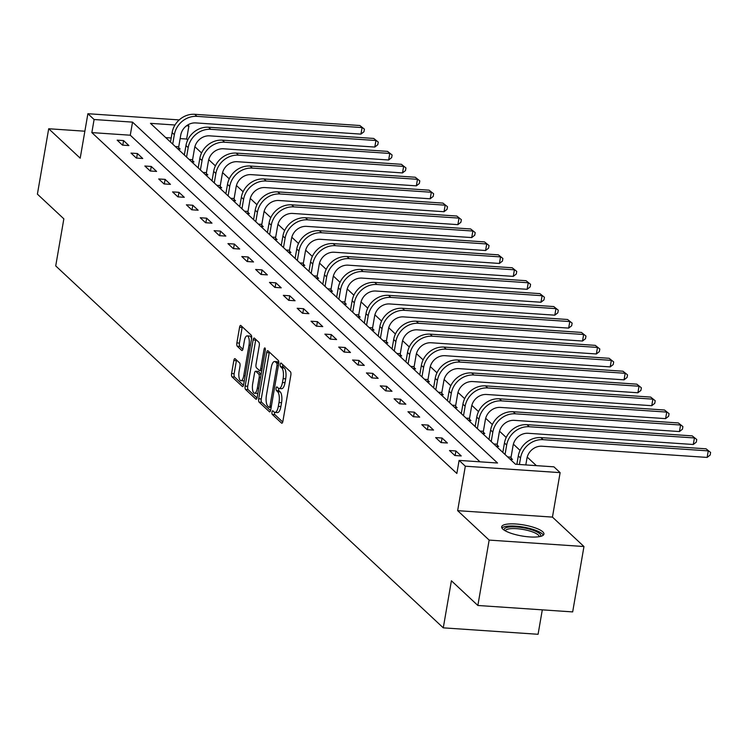 <?xml version="1.0" encoding="UTF-8"?>
<svg xmlns="http://www.w3.org/2000/svg" width="748" height="748" viewBox="0 0 748 748"><rect width="100%" height="100%" fill="white"/><g stroke="black" fill="none" stroke-linecap="round" stroke-linejoin="round"><path stroke-width="1.12" d="M272.001 412.092A1.889 0.673 -86.1 0 0 272.3 414.467L281.557 423.106A2.702 0.963 -86.1 0 0 281.818 423.237A2.702 0.963 -86.1 0 0 282.875 421.358L290.85 375.15A2.702 0.963 -86.1 0 0 290.43 371.765L281.164 363.117A1.889 0.673 -86.1 0 0 280.986 363.032A1.889 0.673 -86.1 0 0 280.248 364.351A1.889 0.673 -86.1 0 0 280.547 366.716L281.744 367.829A8.639 3.076 -86.1 0 1 283.118 378.647L282.445 382.499A8.639 3.076 -86.1 0 1 279.079 388.511A8.639 3.076 -86.1 0 1 278.247 388.109L277.041 386.997A1.889 0.673 -86.1 0 0 276.863 386.903A1.889 0.673 -86.1 0 0 276.124 388.221A1.889 0.673 -86.1 0 0 276.423 390.587L277.62 391.709A8.639 3.076 -86.1 0 1 278.995 402.527L278.321 406.379A8.639 3.076 -86.1 0 1 274.955 412.391A8.639 3.076 -86.1 0 1 274.114 411.989L272.917 410.867A1.889 0.673 -86.1 0 0 272.74 410.783A1.889 0.673 -86.1 0 0 272.001 412.092M274.563 412.288A1.889 0.673 -86.1 0 0 274.862 414.635L282.725 421.984M282.791 364.641A1.889 0.673 -86.1 0 0 283.109 366.885L284.305 368.007L281.744 367.829M278.686 388.418A1.889 0.673 -86.1 0 0 278.985 390.765L280.182 391.877L277.62 391.709M502.815 529.107A21.44 5.591 9.8 0 0 525.835 536.559A21.44 5.591 9.8 0 0 543.927 534.109A21.44 5.591 9.8 0 0 542.786 531.819A21.44 5.591 9.8 0 0 519.757 524.367A21.44 5.591 9.8 0 0 501.665 526.807A21.44 5.591 9.8 0 0 502.815 529.107M235.153 358.75A2.702 0.963 -86.1 0 0 234.891 358.629A2.702 0.963 -86.1 0 0 233.834 360.508L231.6 373.467A2.702 0.963 -86.1 0 0 232.02 376.852L242.305 386.454A2.702 0.963 -86.1 0 0 242.567 386.576A2.702 0.963 -86.1 0 0 243.624 384.696L251.599 338.489A2.702 0.963 -86.1 0 0 251.169 335.104L240.893 325.511A2.702 0.963 -86.1 0 0 240.632 325.38A2.702 0.963 -86.1 0 0 239.575 327.259L236.873 342.921A2.702 0.963 -86.1 0 0 237.303 346.296L241.698 350.41A2.702 0.963 -86.1 0 0 241.959 350.531A2.702 0.963 -86.1 0 0 243.016 348.652L244.353 340.892A7.218 2.571 -86.1 0 1 247.177 335.861A7.218 2.571 -86.1 0 1 249.019 345.239L243.764 375.664A7.218 2.571 -86.1 0 1 240.94 380.685A7.218 2.571 -86.1 0 1 239.098 371.307L239.977 366.24A2.702 0.963 -86.1 0 0 239.547 362.864L235.153 358.75M480.01 461.815L130.274 135.21L91.845 132.602L94.098 119.521L87.89 113.715L179.211 119.914M477.86 605.478L489.155 540.093L583.964 546.526L572.669 611.911L477.86 605.478L451.409 580.775L443.274 627.843L55.717 265.914L63.851 218.837L37.4 194.134L48.695 128.749L80.204 158.174L87.89 113.715M583.964 546.526L552.445 517.102L457.645 510.66L489.155 540.093M457.645 510.66L465.321 466.2L459.104 460.403L497.542 463.012L132.536 122.13L94.098 119.521M91.845 132.602L456.85 473.475L459.104 460.403M258.696 398.778A2.702 0.963 -86.1 0 0 259.117 402.153L269.402 411.755A2.702 0.963 -86.1 0 0 269.663 411.886A2.702 0.963 -86.1 0 0 270.72 410.007L278.695 363.799A2.702 0.963 -86.1 0 0 278.275 360.414L267.99 350.812A2.702 0.963 -86.1 0 0 267.728 350.69A2.702 0.963 -86.1 0 0 266.671 352.57L258.696 398.778L261.258 398.946A2.702 0.963 -86.1 0 0 261.688 402.331L270.57 410.633M255.853 399.105L245.568 389.502A2.702 0.963 -86.1 0 1 245.148 386.118L253.123 339.91A2.702 0.963 -86.1 0 1 254.18 338.031A2.702 0.963 -86.1 0 1 254.442 338.161L258.836 342.266A2.702 0.963 -86.1 0 1 259.266 345.651L256.031 364.388A2.702 0.963 -86.1 0 0 256.461 367.773L259.378 370.494A2.702 0.963 -86.1 0 0 259.64 370.625A2.702 0.963 -86.1 0 0 260.697 368.745L264.063 349.232A1.889 0.673 -86.1 0 1 264.801 347.914A1.889 0.673 -86.1 0 1 265.278 350.373L257.172 397.347A2.702 0.963 -86.1 0 1 256.115 399.226A2.702 0.963 -86.1 0 1 255.853 399.105L256.386 399.142M84.861 131.209L48.695 128.749M443.274 627.843L538.083 634.285L542.3 609.854M461.236 455.943L455.915 450.969L449.501 450.53L454.831 455.504L461.236 455.943M447.388 443.003L442.068 438.029L435.654 437.599L440.983 442.573L447.388 443.003M433.541 430.072L428.221 425.098L421.807 424.668L427.136 429.642L433.541 430.072M419.693 417.141L414.364 412.167L407.959 411.737L413.289 416.711L419.693 417.141M405.846 404.21L400.517 399.236L394.112 398.806L399.441 403.78L405.846 404.21M391.999 391.279L386.669 386.305L380.264 385.865L385.594 390.839L391.999 391.279M378.151 378.348L372.822 373.374L366.417 372.934L371.747 377.908L378.151 378.348M364.304 365.417L358.975 360.442L352.57 360.003L357.899 364.977L364.304 365.417M350.457 352.486L345.127 347.511L338.722 347.072L344.052 352.046L350.457 352.486M336.609 339.545L331.28 334.571L324.875 334.141L330.205 339.115L336.609 339.545M322.762 326.614L317.433 321.64L311.028 321.21L316.357 326.184L322.762 326.614M308.915 313.683L303.585 308.709L297.18 308.279L302.51 313.253L308.915 313.683M295.067 300.752L289.738 295.778L283.333 295.348L288.663 300.322L295.067 300.752M281.22 287.821L275.89 282.847L269.486 282.407L274.815 287.382L281.22 287.821M267.373 274.89L262.043 269.916L255.638 269.476L260.968 274.451L267.373 274.89M253.525 261.959L248.196 256.985L241.791 256.545L247.121 261.519L253.525 261.959M239.678 249.028L234.348 244.054L227.944 243.614L233.273 248.588L239.678 249.028M225.831 236.088L220.501 231.123L214.096 230.683L219.426 235.657L225.831 236.088M211.983 223.156L206.654 218.182L200.249 217.752L205.578 222.726L211.983 223.156M198.136 210.225L192.806 205.251L186.402 204.821L191.731 209.795L198.136 210.225M184.288 197.294L178.959 192.32L172.554 191.89L177.884 196.864L184.288 197.294M170.441 184.363L165.112 179.389L158.707 178.959L164.036 183.933L170.441 184.363M156.594 171.432L151.264 166.458L144.86 166.019L150.189 170.993L156.594 171.432M142.746 158.501L137.417 153.527L131.012 153.088L136.342 158.062L142.746 158.501M128.899 145.57L123.57 140.596L117.165 140.157L122.485 145.131L128.899 145.57M536.381 465.639L527.228 457.103M520.056 450.408L513.38 444.162M506.209 437.468L499.533 431.231M492.362 424.537L485.686 418.3M478.514 411.606L471.838 405.369M464.667 398.675L457.991 392.438M450.82 385.744L444.144 379.507M436.972 372.813L430.296 366.576M423.125 359.882L416.449 353.645M409.278 346.95L402.602 340.714M395.43 334.01L388.754 327.774M381.583 321.079L374.907 314.843M367.736 308.148L361.06 301.911M353.888 295.217L347.212 288.98M340.041 282.286L333.365 276.049M326.193 269.355L319.518 263.118M312.346 256.424L305.67 250.187M298.499 243.493L291.823 237.256M284.651 230.562L277.976 224.316M270.804 217.621L264.128 211.385M256.957 204.69L250.281 198.454M243.109 191.759L236.433 185.523M229.262 178.828L222.586 172.592M215.415 165.897L208.729 159.661M201.567 152.966L194.882 146.73M187.72 140.035L186.645 139.035L180.146 138.595M171.189 137.987L165.747 137.613M510.164 459.263L512.483 459.422L511.043 458.075M496.317 446.332L498.635 446.481L497.196 445.135M482.469 433.391L484.788 433.55L483.348 432.204M468.622 420.46L470.941 420.619L469.501 419.273M454.775 407.529L457.093 407.688L455.654 406.342M440.927 394.598L443.246 394.757L441.806 393.411M427.08 381.667L429.399 381.826L427.959 380.48M413.233 368.736L415.551 368.895L414.111 367.549M399.376 355.805L401.704 355.964L400.264 354.617M385.529 342.874L387.857 343.023L386.417 341.686M371.681 329.933L374.009 330.092L372.569 328.746M357.834 317.002L360.162 317.161L358.722 315.815M343.986 304.071L346.315 304.23L344.875 302.884M330.139 291.14L332.467 291.299L331.027 289.953M316.292 278.209L318.62 278.368L317.18 277.022M302.444 265.278L304.773 265.437L303.333 264.091M288.597 252.347L290.925 252.506L289.485 251.16M274.75 239.416L277.078 239.566L275.638 238.229M260.902 226.485L263.231 226.635L261.791 225.288M247.055 213.545L249.383 213.704L247.943 212.357M233.208 200.614L235.536 200.773L234.087 199.426M219.36 187.683L221.689 187.842L220.239 186.495M205.513 174.752L207.841 174.91L206.392 173.564M191.666 161.82L193.994 161.979L192.545 160.633M177.818 148.889L180.137 149.048L178.697 147.702M187.804 124.925L188.907 125.954L186.523 125.795M186.645 139.035L188.907 125.954M174.995 125.01L150.47 123.345L515.475 464.228L553.913 466.836L560.13 472.633L465.321 466.2M552.445 517.102L560.13 472.633M130.274 135.21L132.536 122.13M455.915 450.969L455.121 455.523M442.068 438.029L441.273 442.592M428.221 425.098L427.426 429.661M414.364 412.167L413.579 416.73M400.517 399.236L399.731 403.798M386.669 386.305L385.884 390.867M372.822 373.374L372.036 377.927M358.975 360.442L358.189 364.996M345.127 347.511L344.342 352.065M331.28 334.571L330.494 339.134M317.433 321.64L316.647 326.203M303.585 308.709L302.8 313.272M289.738 295.778L288.952 300.341M275.89 282.847L275.105 287.41M262.043 269.916L261.258 274.469M248.196 256.985L247.41 261.538M234.348 244.054L233.563 248.607M220.501 231.123L219.716 235.676M206.654 218.182L205.868 222.745M192.806 205.251L192.021 209.814M178.959 192.32L178.174 196.883M165.112 179.389L164.326 183.952M151.264 166.458L150.479 171.021M137.417 153.527L136.632 158.08M123.57 140.596L122.784 145.149M274.955 412.391L277.517 412.559A8.639 3.076 -86.1 0 0 280.883 406.547L278.321 406.379M280.182 391.877A8.639 3.076 -86.1 0 1 281.557 402.695L280.883 406.547M279.079 388.511L281.641 388.689A8.639 3.076 -86.1 0 0 285.016 382.677L282.445 382.499M284.305 368.007A8.639 3.076 -86.1 0 1 285.68 378.825L285.016 382.677M269.383 352.112A2.702 0.963 -86.1 0 0 269.233 352.738L261.258 398.946M269.065 407.267A1.889 0.673 -86.1 0 0 269.243 407.351A1.889 0.673 -86.1 0 0 269.981 406.042L276.994 365.482A1.889 0.673 -86.1 0 0 276.695 363.117L275.432 361.929A8.639 3.076 -86.1 0 0 274.591 361.536A8.639 3.076 -86.1 0 0 271.225 367.549L266.428 395.271A8.639 3.076 -86.1 0 0 267.803 406.089L269.065 407.267M274.591 361.536L277.153 361.705A8.639 3.076 -86.1 0 1 277.994 362.107L278.798 362.864M257.022 397.983L248.13 389.68L245.568 389.502M255.835 339.461A2.702 0.963 -86.1 0 0 255.685 340.088L247.71 386.295A2.702 0.963 -86.1 0 0 248.13 389.68M252.674 383.836A7.218 2.571 -86.1 0 0 254.516 393.214A7.218 2.571 -86.1 0 0 257.331 388.193L259.182 377.469A2.702 0.963 -86.1 0 0 258.761 374.094L255.835 371.363A2.702 0.963 -86.1 0 0 255.582 371.242A2.702 0.963 -86.1 0 0 254.526 373.121L252.674 383.836M254.516 393.214L257.078 393.392A7.218 2.571 -86.1 0 0 257.91 393.083M257.864 371.504A2.702 0.963 -86.1 0 1 258.144 371.41A2.702 0.963 -86.1 0 1 258.397 371.541L261.183 374.131M240.94 380.685L243.502 380.863A7.218 2.571 -86.1 0 0 244.334 380.554M251.543 338.807A7.218 2.571 -86.1 0 0 249.739 336.039L247.177 335.861M242.277 326.801A2.702 0.963 -86.1 0 0 242.137 327.437L239.435 343.089A2.702 0.963 -86.1 0 0 239.865 346.474L242.876 349.288M236.536 360.05A2.702 0.963 -86.1 0 0 236.396 360.676L234.161 373.645A2.702 0.963 -86.1 0 0 234.582 377.02L243.474 385.323M525.807 464.929L526.929 458.421A13.745 12.333 -47 0 1 542.001 446.219L707.14 457.421L708.272 450.885L543.132 439.674A20.617 18.494 133 0 0 520.524 457.991L519.402 464.489M706.056 448.809L710.6 452.456L706.056 448.809L540.916 437.608A20.617 18.494 133 0 0 518.308 455.915L516.859 464.321M710.6 452.456L710.151 455.065L707.14 457.421M504.255 530.21A18.56 4.834 -170.2 0 1 508.603 527.116A18.56 4.834 -170.2 0 1 530.575 529.472A18.56 4.834 -170.2 0 1 540.346 536.447M539.158 536.681A17.185 4.479 9.8 0 0 528.303 530.603A17.185 4.479 9.8 0 0 509.397 528.827A17.185 4.479 9.8 0 0 505.302 530.837M543.272 535.166A21.309 5.554 9.8 0 0 528.481 528.135A21.309 5.554 9.8 0 0 506.546 526.312A21.309 5.554 9.8 0 0 501.927 528.032M507.649 456.916L511.071 457.15L513.081 445.49A13.745 12.333 -47 0 1 528.153 433.288L693.293 444.49L694.425 437.954L529.285 426.743A20.617 18.494 133 0 0 506.677 445.06L505.05 454.485M511.071 457.15L511.006 459.319M692.209 435.878L696.753 439.515L692.209 435.878L527.069 424.677A20.617 18.494 133 0 0 504.461 442.984L502.834 452.418M696.753 439.515L696.304 442.133L693.293 444.49M493.802 443.985L497.224 444.209L499.234 432.559A13.745 12.333 -47 0 1 514.306 420.348L679.446 431.559L680.577 425.023L515.437 413.812A20.617 18.494 133 0 0 492.829 432.12L491.202 441.554M497.224 444.209L497.158 446.388M678.361 422.947L682.905 426.584L678.361 422.947L513.221 411.737A20.617 18.494 133 0 0 490.613 430.053L488.986 439.478M682.905 426.584L682.457 429.202L679.446 431.559M479.954 431.044L483.376 431.278L485.387 419.628A13.745 12.333 -47 0 1 500.459 407.417L665.598 418.628L666.73 412.092L501.59 400.881A20.617 18.494 133 0 0 478.982 419.189L477.355 428.623M483.376 431.278L483.311 433.457M664.514 410.016L669.058 413.653L664.514 410.016L499.374 398.806A20.617 18.494 133 0 0 476.766 417.122L475.139 426.547M669.058 413.653L668.609 416.271L665.598 418.628M466.107 418.113L469.529 418.347L471.539 406.697A13.745 12.333 -47 0 1 486.611 394.486L651.751 405.697L652.882 399.161L487.743 387.95A20.617 18.494 133 0 0 465.134 406.258L463.508 415.692M469.529 418.347L469.464 420.516M650.667 397.085L655.211 400.722L650.667 397.085L485.527 385.875A20.617 18.494 133 0 0 462.919 404.191L461.292 413.616M655.211 400.722L654.762 403.34L651.751 405.697M452.26 405.182L455.682 405.416L457.692 393.766A13.745 12.333 -47 0 1 472.764 381.555L637.904 392.765L639.035 386.23L473.895 375.019A20.617 18.494 133 0 0 451.287 393.326L449.66 402.761M455.682 405.416L455.616 407.585M636.819 384.154L641.363 387.791L636.819 384.154L471.679 372.943A20.617 18.494 133 0 0 449.071 391.251L447.444 400.685M641.363 387.791L640.914 390.409L637.904 392.765M438.412 392.251L441.834 392.485L443.845 380.835A13.745 12.333 -47 0 1 458.917 368.624L624.056 379.834L625.188 373.289L460.048 362.088A20.617 18.494 133 0 0 437.44 380.395L435.813 389.83M441.834 392.485L441.769 394.654M622.972 371.223L627.516 374.86L622.972 371.223L457.832 360.012A20.617 18.494 133 0 0 435.224 378.32L433.597 387.754M627.516 374.86L627.067 377.478L624.056 379.834M424.565 379.32L427.987 379.554L429.997 367.894A13.745 12.333 -47 0 1 445.069 355.693L610.209 366.903L611.34 360.358L446.201 349.157A20.617 18.494 133 0 0 423.592 367.464L421.966 376.889M427.987 379.554L427.921 381.723M609.124 358.292L613.669 361.929L609.124 358.292L443.975 347.081A20.617 18.494 133 0 0 421.376 365.389L419.75 374.823M613.669 361.929L613.22 364.547L610.209 366.903M410.717 366.389L414.14 366.623L416.15 354.963A13.745 12.333 -47 0 1 431.222 342.762L596.362 353.963L597.493 347.427L432.353 336.217A20.617 18.494 133 0 0 409.745 354.533L408.118 363.958M414.14 366.623L414.074 368.792M595.277 345.361L599.821 348.998L595.277 345.361L430.128 334.15A20.617 18.494 133 0 0 407.529 352.458L405.902 361.892M599.821 348.998L599.363 351.607L596.362 353.963M396.87 353.458L400.292 353.692L402.302 342.032A13.745 12.333 -47 0 1 417.375 329.831L582.514 341.032L583.646 334.496L418.506 323.286A20.617 18.494 133 0 0 395.898 341.602L394.271 351.027M400.292 353.692L400.227 355.861M581.43 332.421L585.974 336.067L581.43 332.421L416.281 321.219A20.617 18.494 133 0 0 393.682 339.527L392.055 348.961M585.974 336.067L585.516 338.676L582.514 341.032M383.023 340.527L386.445 340.751L388.455 329.101A13.745 12.333 -47 0 1 403.527 316.89L568.667 328.101L569.798 321.565L404.659 310.355A20.617 18.494 133 0 0 382.05 328.671L380.423 338.096M386.445 340.751L386.379 342.93M567.582 319.49L572.126 323.127L567.582 319.49L402.433 308.288A20.617 18.494 133 0 0 379.834 326.596L378.208 336.02M572.126 323.127L571.668 325.745L568.667 328.101M369.175 327.596L372.598 327.82L374.608 316.17A13.745 12.333 -47 0 1 389.68 303.959L554.82 315.17L555.951 308.634L390.811 297.424A20.617 18.494 133 0 0 368.203 315.731L366.576 325.165M372.598 327.82L372.532 329.999M553.735 306.558L558.279 310.196L553.735 306.558L388.586 295.348A20.617 18.494 133 0 0 365.987 313.664L364.351 323.089M558.279 310.196L557.821 312.814L554.82 315.17M355.328 314.656L358.75 314.889L360.76 303.239A13.745 12.333 -47 0 1 375.833 291.028L540.972 302.239L542.104 295.703L376.964 284.492A20.617 18.494 133 0 0 354.356 302.8L352.729 312.234M358.75 314.889L358.685 317.059M539.888 293.627L544.432 297.265L539.888 293.627L374.739 282.417A20.617 18.494 133 0 0 352.14 300.733L350.503 310.158M544.432 297.265L543.974 299.883L540.972 302.239M341.481 301.725L344.903 301.958L346.913 290.308A13.745 12.333 -47 0 1 361.985 278.097L527.125 289.308L528.256 282.772L363.117 271.561A20.617 18.494 133 0 0 340.508 289.869L338.881 299.303M344.903 301.958L344.828 304.127M526.04 280.696L530.584 284.334L526.04 280.696L360.891 269.486A20.617 18.494 133 0 0 338.292 287.802L336.656 297.227M530.584 284.334L530.126 286.952L527.125 289.308M327.633 288.793L331.055 289.027L333.066 277.377A13.745 12.333 -47 0 1 348.138 265.166L513.278 276.377L514.409 269.832L349.269 258.63A20.617 18.494 133 0 0 326.661 276.938L325.034 286.372M331.055 289.027L330.981 291.196M512.184 267.765L516.737 271.402L512.184 267.765L347.044 256.555A20.617 18.494 133 0 0 324.445 274.862L322.809 284.296M516.737 271.402L516.279 274.02L513.278 276.377M313.786 275.862L317.208 276.096L319.218 264.437A13.745 12.333 -47 0 1 334.291 252.235L499.43 263.446L500.562 256.901L335.422 245.699A20.617 18.494 133 0 0 312.814 264.007L311.187 273.441M317.208 276.096L317.133 278.265M498.336 254.834L502.89 258.471L498.336 254.834L333.197 243.624A20.617 18.494 133 0 0 310.598 261.931L308.961 271.365M502.89 258.471L502.432 261.089L499.43 263.446M299.939 262.931L303.361 263.165L305.371 251.506A13.745 12.333 -47 0 1 320.443 239.304L485.583 250.515L486.714 243.97L321.575 232.759A20.617 18.494 133 0 0 298.966 251.076L297.339 260.5M303.361 263.165L303.286 265.334M484.489 241.903L489.042 245.54L484.489 241.903L319.349 230.693A20.617 18.494 133 0 0 296.75 249L295.114 258.434M489.042 245.54L488.584 248.149L485.583 250.515M286.091 250L289.513 250.234L291.524 238.575A13.745 12.333 -47 0 1 306.596 226.373L471.736 237.574L472.867 231.038L307.727 219.828A20.617 18.494 133 0 0 285.119 238.144L283.492 247.569M289.513 250.234L289.439 252.403M470.642 228.963L475.195 232.609L470.642 228.963L305.502 217.762A20.617 18.494 133 0 0 282.903 236.069L281.267 245.503M475.195 232.609L474.737 235.218L471.736 237.574M272.244 237.069L275.666 237.303L277.676 225.644A13.745 12.333 -47 0 1 292.749 213.442L457.888 224.643L459.02 218.107L293.88 206.897A20.617 18.494 133 0 0 271.272 225.213L269.645 234.638M275.666 237.303L275.591 239.472M456.794 216.032L461.348 219.669L456.794 216.032L291.655 204.83A20.617 18.494 133 0 0 269.056 223.138L267.419 232.572M461.348 219.669L460.89 222.287L457.888 224.643M258.397 224.138L261.819 224.363L263.829 212.713A13.745 12.333 -47 0 1 278.901 200.501L444.041 211.712L445.172 205.176L280.033 193.966A20.617 18.494 133 0 0 257.424 212.273L255.797 221.707M261.819 224.363L261.744 226.541M442.947 203.101L447.5 206.738L442.947 203.101L277.807 191.89A20.617 18.494 133 0 0 255.208 210.207L253.572 219.632M447.5 206.738L447.042 209.356L444.041 211.712M244.549 211.198L247.971 211.432L249.982 199.781A13.745 12.333 -47 0 1 265.054 187.57L430.194 198.781L431.325 192.245L266.185 181.035A20.617 18.494 133 0 0 243.577 199.342L241.95 208.776M247.971 211.432L247.897 213.61M429.1 190.17L433.653 193.807L429.1 190.17L263.96 178.959A20.617 18.494 133 0 0 241.352 197.276L239.725 206.7M433.653 193.807L433.195 196.425L430.194 198.781M230.693 198.267L234.124 198.501L236.134 186.85A13.745 12.333 -47 0 1 251.206 174.639L416.346 185.85L417.478 179.314L252.328 168.104A20.617 18.494 133 0 0 229.73 186.411L228.103 195.845M234.124 198.501L234.049 200.67M415.252 177.239L419.796 180.876L415.252 177.239L250.113 166.028A20.617 18.494 133 0 0 227.504 184.345L225.877 193.769M419.796 180.876L419.348 183.494L416.346 185.85M216.845 185.336L220.277 185.569L222.287 173.919A13.745 12.333 -47 0 1 237.359 161.708L402.499 172.919L403.63 166.383L238.481 155.173A20.617 18.494 133 0 0 215.882 173.48L214.255 182.914M220.277 185.569L220.202 187.739M401.405 164.308L405.949 167.945L401.405 164.308L236.265 153.097A20.617 18.494 133 0 0 213.657 171.404L212.03 180.838M405.949 167.945L405.5 170.563L402.499 172.919M202.998 172.405L206.429 172.638L208.44 160.988A13.745 12.333 -47 0 1 223.512 148.777L388.651 159.988L389.783 153.443L224.634 142.242A20.617 18.494 133 0 0 202.035 160.549L200.408 169.983M206.429 172.638L206.355 174.808M387.558 151.377L392.102 155.014L387.558 151.377L222.418 140.166A20.617 18.494 133 0 0 199.81 158.473L198.183 167.907M392.102 155.014L391.653 157.632L388.651 159.988M189.151 159.474L192.582 159.707L194.592 148.048A13.745 12.333 -47 0 1 209.664 135.846L374.804 147.057L375.935 140.512L210.786 129.311A20.617 18.494 133 0 0 188.187 147.618L186.561 157.043M192.582 159.707L192.507 161.877M373.71 138.445L378.254 142.083L373.71 138.445L208.57 127.235A20.617 18.494 133 0 0 185.962 145.542L184.335 154.976M378.254 142.083L377.805 144.691L374.804 147.057M175.303 146.543L178.735 146.776L180.745 135.117A13.745 12.333 -47 0 1 195.817 122.915L360.957 134.116L362.088 127.581L196.939 116.37A20.617 18.494 133 0 0 174.34 134.687L172.704 144.112M178.735 146.776L178.66 148.946M359.863 125.514L364.407 129.152L359.863 125.514L194.723 114.304A20.617 18.494 133 0 0 172.115 132.611L170.488 142.045M364.407 129.152L363.958 131.76L360.957 134.116M274.862 414.635L272.3 414.467M283.109 366.885L280.547 366.716M278.985 390.765L276.423 390.587M281.557 402.695L278.995 402.527M285.68 378.825L283.118 378.647M282.089 423.144L281.557 423.106M269.233 352.738L266.671 352.57M269.935 411.793L269.402 411.755M261.688 402.331L259.117 402.153M271.169 407.408L269.439 407.295M271.384 406.136L269.981 406.042M278.387 365.576L276.994 365.482M278.77 363.257L276.695 363.117M277.994 362.107L275.432 361.929M247.71 386.295L245.148 386.118M255.685 340.088L253.123 339.91M262.09 368.839L260.697 368.745M265.353 349.316L264.063 349.232M258.733 388.287L257.331 388.193M260.584 377.562L259.182 377.469M261.155 374.252L258.761 374.094M258.397 371.541L255.835 371.363M245.166 375.758L243.764 375.664M250.421 345.342L249.019 345.239M242.24 350.447L241.698 350.41M239.865 346.474L237.303 346.296M239.435 343.089L236.873 342.921M242.137 327.437L239.575 327.259M242.838 386.492L242.305 386.454M234.582 377.02L232.02 376.852M234.161 373.645L231.6 373.467M236.396 360.676L233.834 360.508M520.524 457.991L518.308 455.915M543.132 439.674L540.916 437.608M506.677 445.06L504.461 442.984M529.285 426.743L527.069 424.677M492.829 432.12L490.613 430.053M515.437 413.812L513.221 411.737M478.982 419.189L476.766 417.122M501.59 400.881L499.374 398.806M465.134 406.258L462.919 404.191M487.743 387.95L485.527 385.875M451.287 393.326L449.071 391.251M473.895 375.019L471.679 372.943M437.44 380.395L435.224 378.32M460.048 362.088L457.832 360.012M423.592 367.464L421.376 365.389M446.201 349.157L443.975 347.081M409.745 354.533L407.529 352.458M432.353 336.217L430.128 334.15M395.898 341.602L393.682 339.527M418.506 323.286L416.281 321.219M382.05 328.671L379.834 326.596M404.659 310.355L402.433 308.288M368.203 315.731L365.987 313.664M390.811 297.424L388.586 295.348M354.356 302.8L352.14 300.733M376.964 284.492L374.739 282.417M340.508 289.869L338.292 287.802M363.117 271.561L360.891 269.486M326.661 276.938L324.445 274.862M349.269 258.63L347.044 256.555M312.814 264.007L310.598 261.931M335.422 245.699L333.197 243.624M298.966 251.076L296.75 249M321.575 232.759L319.349 230.693M285.119 238.144L282.903 236.069M307.727 219.828L305.502 217.762M271.272 225.213L269.056 223.138M293.88 206.897L291.655 204.83M257.424 212.273L255.208 210.207M280.033 193.966L277.807 191.89M243.577 199.342L241.352 197.276M266.185 181.035L263.96 178.959M229.73 186.411L227.504 184.345M252.328 168.104L250.113 166.028M215.882 173.48L213.657 171.404M238.481 155.173L236.265 153.097M202.035 160.549L199.81 158.473M224.634 142.242L222.418 140.166M188.187 147.618L185.962 145.542M210.786 129.311L208.57 127.235M174.34 134.687L172.115 132.611M196.939 116.37L194.723 114.304M271.15 407.482L269.243 407.351M261.763 370.765L259.64 370.625M258.144 371.41L255.582 371.242"/></g></svg>
